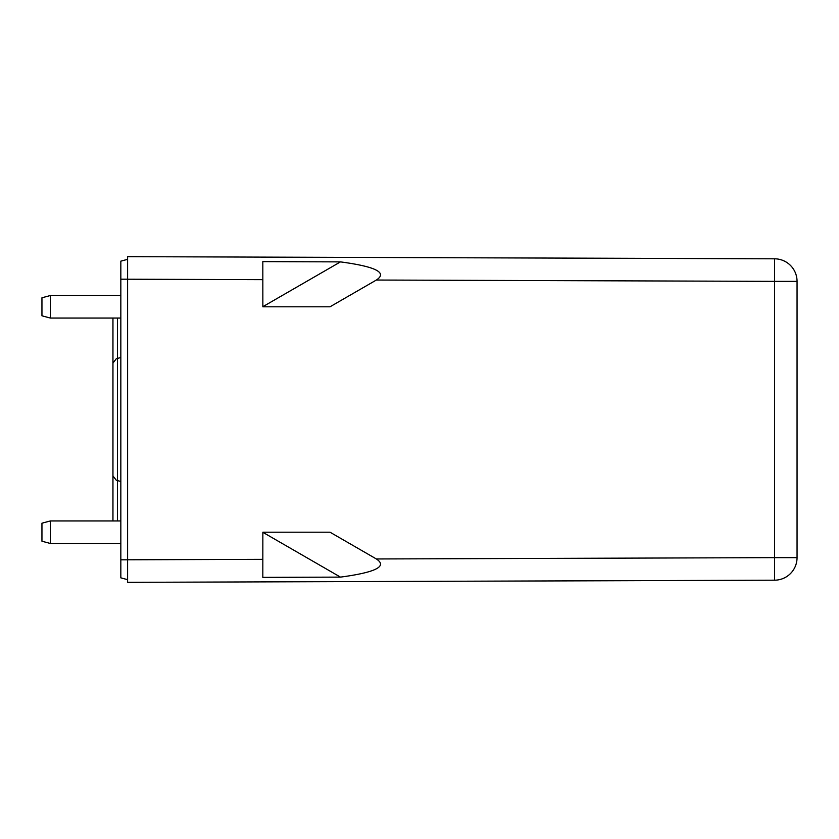 <?xml version="1.0" encoding="UTF-8"?>
<svg xmlns="http://www.w3.org/2000/svg" width="839" height="839" viewBox="0 0 839 839"><rect width="100%" height="100%" fill="white"/><g stroke="black" fill="none" stroke-linecap="round" stroke-linejoin="round"><path stroke-width="1.26" d="M376.354 280.037L330 306.801L262.859 306.801L262.827 261.621L340.466 261.883C375.757 266.603 387.723 272.654 376.354 280.037L774.586 281.359L774.586 258.811A22.538 22.538 0 0 1 797.05 281.359L774.586 281.359L774.586 557.641L797.05 557.641A22.538 22.538 0 0 1 774.586 580.189L127.601 582.329L127.601 256.671L774.586 258.811A22.538 22.538 0 0 1 797.05 281.359L797.05 557.641A22.538 22.538 0 0 1 774.586 580.189L774.586 557.641L376.354 558.963C387.723 566.346 375.757 572.397 340.466 577.117L262.827 577.379L262.859 532.199L330 532.199L376.354 558.963M262.859 532.314L340.466 577.117M262.859 532.199L330 532.199M120.837 577.851L127.601 579.655L120.837 577.851L120.837 261.149L127.601 259.345M330 306.801L262.859 306.801M340.466 261.883L262.859 306.686M116.296 480.265L112.95 475.912L116.296 480.265L120.837 481.481M120.837 357.519L116.296 358.735L112.95 363.088L116.296 358.735M120.837 318.065L50.361 318.065L50.361 295.527L120.837 295.527M120.837 543.473L50.361 543.473L50.361 520.935L120.837 520.935M112.95 318.065L112.95 520.935M50.361 295.527L41.95 297.782L41.95 315.81L50.361 318.065M50.361 520.935L41.95 523.19L41.95 541.218L50.361 543.473M112.95 363.088L112.95 475.912M262.859 559.34L127.601 559.791M262.859 279.66L127.601 279.209M120.837 279.188L127.601 279.188M120.837 559.812L127.601 559.812M117.46 318.065L117.46 520.935"/></g></svg>
